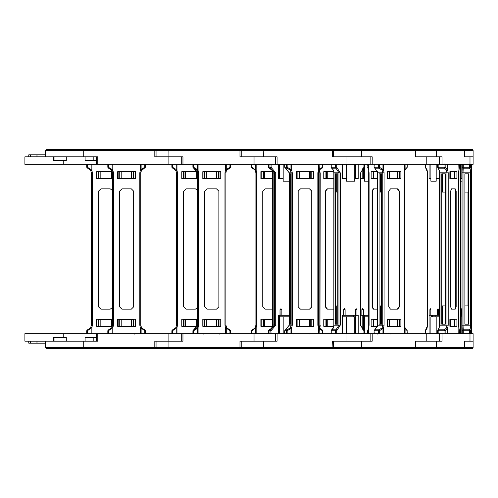 <?xml version="1.0" encoding="UTF-8"?>
<svg xmlns="http://www.w3.org/2000/svg" width="498" height="498" viewBox="0 0 498 498"><rect width="100%" height="100%" fill="white"/><g stroke="black" fill="none" stroke-linecap="round" stroke-linejoin="round"><path stroke-width="0.75" d="M87.399 333.635L87.399 330.734L91.85 327.547L91.85 333.635L96.531 333.635L24.9 333.635L24.9 341.217L97.77 341.217L97.77 333.635L275.581 333.635L275.537 341.217L239.961 341.217L239.961 347.623L168.915 347.623L168.909 348.7L239.961 348.7L241.2 347.623L239.961 347.623L239.961 348.7L471.158 348.7M45.374 343.203L28.766 343.203L28.766 341.217M86.727 164.365L86.727 167.266L90.997 170.851L91.85 170.453L91.85 164.365L96.531 164.365L24.9 164.365L24.9 156.783L97.77 156.783L97.77 164.365L439.634 164.365L439.634 156.783L415.5 156.783L415.5 150.377L332.359 150.377L332.359 156.783L370.126 156.783L370.126 164.365M45.374 154.797L28.766 154.797L28.766 156.783M90.543 170.079L91.433 172.837L92.379 172.837L91.85 170.453L91.041 169.532L90.543 170.079L91.433 172.837L91.433 325.163L92.379 325.163L91.85 327.547L90.997 327.149L90.543 327.921L87.586 329.788M310.933 348.917L470.492 348.874M436.852 348.917L386.934 348.7M386.66 348.7L435.408 348.7L436.547 347.623L415.936 347.623L415.936 341.217L436.547 341.217L436.547 347.623L464.572 347.623L464.472 341.217L473.1 341.217L473.1 347.623L472.795 348.332L471.805 348.7M304.079 149.083L471.158 149.3M473.1 150.377L464.472 150.377L464.472 156.783L473.1 156.783L473.1 150.377L472.795 149.668L471.805 149.3M464.572 150.377L415.936 150.377L415.936 156.783L442.056 156.783L442.056 164.365L473.1 164.365L473.1 156.783L464.572 156.783L464.572 150.377L463.333 149.3L471.861 149.3M120.186 149.3L437.02 149.126L414.697 149.3L463.333 149.3L464.472 150.377M219.543 348.917L289.811 348.874L219.543 348.917M288.541 348.917L276.309 348.917M276.259 348.917L273.109 348.917M264.046 348.917L263.187 348.917M254.347 348.917L253.743 348.917M244.898 348.917L244.039 348.917M234.981 348.917L218.448 348.917M346.017 341.217L370.126 341.217L370.126 333.635L439.678 333.635L439.634 341.217L415.5 341.217L415.5 347.623L263.498 347.623L263.193 348.7L332.054 348.7L333.293 347.623L332.054 348.7L332.359 341.217L346.017 341.217L346.017 333.635L370.126 333.635M263.498 341.217L263.498 347.623L241.2 347.623L241.2 341.217L277.081 341.217L277.081 333.635L346.017 333.635M217.607 149.3L414.697 149.3L415.5 150.377L415.936 150.377L414.697 149.3M131.758 149.3L239.961 149.3L241.2 150.377L241.2 156.783L277.081 156.783L277.081 164.365M363.615 348.917L362.195 348.917M337.837 348.917L335.297 348.917M333.293 347.623L333.293 341.217L372.168 341.217L372.168 333.635M373.643 149.083L332.054 149.3L333.293 150.377L333.293 156.783L372.168 156.783L372.168 164.365M171.872 164.365L171.872 167.266L176.143 170.851L176.995 170.453L176.186 169.532L172.545 167.266L172.545 164.365M172.545 333.635L172.545 330.734L176.995 327.547L176.143 327.149L175.694 327.921L172.738 329.788M120.186 348.7L217.607 348.7M182.934 333.635L182.934 341.217L156.042 341.217L156.042 347.623L154.803 347.623L154.803 341.217L181.695 341.217L181.695 333.635M89.478 149.3L86.359 149.3L89.478 149.3M79.593 149.3L77.439 149.3L79.593 149.3M154.803 149.3L154.803 150.377L45.374 150.377L46.613 149.3L154.803 149.3L156.042 150.377L154.803 150.377L154.803 156.783L181.695 156.783L181.695 164.365M108.464 164.365L108.464 167.266L112.1 169.532L112.915 170.453L112.062 170.851L107.792 167.266L107.792 164.365M145.447 164.365L145.447 167.266L145.447 164.365L145.447 167.266L141.177 170.851L140.324 170.453L141.133 169.532L144.775 167.266L144.775 164.365M141.133 164.365L141.133 169.532L141.625 170.079L140.741 172.837L141.177 170.851L140.741 172.837L139.795 172.837L140.324 170.453L140.324 164.365L112.915 164.365L112.915 170.453L113.438 172.837L113.438 325.163L112.915 327.547L112.056 327.149L112.498 325.163L112.498 172.837L111.608 170.079L108.576 168.193L108.464 167.266L107.792 167.266M144.775 333.635L144.775 330.734L140.324 327.547L141.177 327.149L141.625 327.921L144.582 329.788M473.1 347.623L464.572 347.623L464.572 341.217L473.1 341.217L473.1 333.635L470.012 333.635L470.012 341.217M369.068 348.7L368.75 348.7M391.633 149.083L393.576 149.083M133.252 348.911L201.086 348.7M133.302 149.083L201.086 149.3M132.462 149.3L136.707 149.3M333.293 150.377L332.054 149.3L332.359 150.377L239.961 150.377L239.961 156.783L275.537 156.783L275.537 164.365M241.2 150.377L239.961 149.3L239.961 150.377L156.042 150.377L156.042 156.783L182.934 156.783L182.934 164.365M367.649 164.365L367.997 168L367.667 164.365M367.667 333.635L367.649 330.734L368.8 327.547L369.062 325.163L369.062 172.837L368.8 170.453L367.667 167.266M425.261 164.365L425.261 167.266L425.896 168.156L425.261 167.266L425.385 164.365M425.385 333.635L425.261 330.734L427.701 325.163L427.701 172.837L425.385 167.266M255.001 170.036L251.409 167.266L251.951 167.266L251.951 164.365M256.177 164.365L256.177 170.453L255.468 170.851L255.013 170.061L255.904 172.837L256.7 172.837L256.177 170.453L251.951 167.266L252.187 168.193L254.117 169.083L255.013 170.061L255.393 169.532L255.393 164.365M255.462 170.845L255.904 172.837L255.897 325.163L256.7 325.163L256.7 172.837M251.951 333.635L251.951 330.734L251.409 330.734L251.422 333.635M86.727 167.266L87.399 167.266L87.399 164.365M86.727 330.734L87.511 329.807L87.399 330.734L86.727 330.734L86.727 333.635M377.627 172.837L374.278 167.266L378.412 167.266L379.009 168.193L374.789 168.187L377.627 172.837L377.851 325.163L377.851 172.837L382.75 172.837L382.022 170.079L379.009 168.193L379.507 167.266L378.412 167.266L378.412 164.365M459.256 167.801L459.417 164.365M445.144 164.365L445.144 167.266L444.054 167.266L444.359 168.193L438.514 168.193L438.203 167.266L444.054 167.266L444.054 164.365M437.63 164.365L437.63 167.266L438.203 168.131L437.63 167.266L438.203 167.266L438.203 164.365M447.578 164.365L447.578 169.532L448.212 172.837L446.98 172.837L446.557 170.079L444.359 168.193L445.144 167.266L447.578 169.532L446.557 170.079M459.417 333.635L458.577 325.163L458.577 172.837L459.417 167.266M439.56 172.837L440.051 172.837L438.203 168.131L439.211 170.223L439.485 172.837L439.485 325.163L440.051 325.163L440.051 172.837L446.98 172.837L446.98 325.163L448.212 325.163L447.578 328.468L445.144 330.734L445.144 333.635M439.56 325.163L439.018 328.475L438.203 329.869L440.051 325.163L446.98 325.163L446.557 327.921L447.578 328.468L447.578 333.635M444.054 333.635L444.054 330.734L445.144 330.734L444.359 329.807L446.557 327.921M437.63 333.635L437.63 330.734L438.203 329.869L437.63 330.734L438.203 330.734L438.514 329.807L444.359 329.807L444.054 330.734L438.203 330.734L438.203 333.635M268.41 167.266L269.175 168.193L270.738 168.193L269.978 167.266L268.41 167.266L268.41 164.365M271.124 164.365L271.124 167.266L269.978 167.266L269.978 164.365M275.687 172.837L275.687 325.163L274.541 325.163L274.541 172.837L270.738 168.193L271.124 167.266L275.687 172.837L272.655 172.837L271.84 170.079L269.15 168.193L270.601 168.803L271.84 170.079M272.244 170.814L272.655 172.837L272.655 325.163L272.686 172.837M268.41 333.635L268.385 330.734L269.978 330.734L274.541 325.163L272.686 325.163L271.777 328.02M275.687 325.163L271.124 330.734L269.978 330.734L269.978 333.635M322.063 168.187L322.797 167.266L322.343 167.266L322.343 164.365M287.147 164.365L287.147 167.266L286.275 167.266L287.035 168.193L285.472 168.193L284.682 167.266L286.275 167.266L286.275 164.365M290.944 164.365L290.944 169.532L291.76 170.453L292.27 172.837L291.125 172.837L290.247 170.079L287.035 168.193L287.147 167.266L290.944 169.532L290.247 170.079M318.938 170.814L318.527 172.837L317.817 172.837L318.328 170.453L322.343 167.266L322.032 168.193L320.581 168.803L319.392 170.042L319.081 164.365M289.27 172.837L285.46 168.193L289.245 172.837L289.245 325.163L289.27 172.837L291.125 172.837L291.125 325.163L292.27 325.163L291.76 327.547L290.944 328.468L287.147 330.734L287.147 333.635M318.496 172.837L318.496 325.163L317.817 325.163L317.817 172.837M286.275 333.635L286.275 330.734L287.147 330.734L287.035 329.807L290.247 327.921L291.125 325.163L289.27 325.163L285.472 329.807L287.035 329.807L286.275 330.734L284.682 330.734L285.472 329.807L284.682 330.734L284.682 333.635M322.343 333.635L322.343 330.734L322.797 330.734L322.766 333.635M331.176 167.266L331.849 168.193L335.982 168.193L335.391 167.266L331.251 167.266L331.251 164.365M336.716 164.365L336.716 167.266L335.391 167.266L335.391 164.365M363.397 168.193L364.219 167.266L363.895 167.266L363.895 164.365M333.15 169.886L333.841 172.837L333.442 170.079L331.699 168.168L333.442 170.079M340.29 172.837L338.964 172.837L335.982 168.193L336.716 167.266L340.29 172.837L340.29 325.163L338.964 325.163L338.964 172.837L334.065 172.837L333.841 325.163L333.841 172.837M360.645 172.837L363.895 167.266L360.645 172.837L360.645 325.163L360.315 325.163L360.315 172.837M331.251 333.635L331.251 330.734L331.027 333.635M340.29 325.163L336.716 330.734L335.391 330.734L338.964 325.163L334.065 325.163L333.15 328.114L333.735 327.149M364.219 333.635L364.219 330.734L360.315 325.163M406.424 168.193L407.246 167.266L407.096 164.365M374.048 164.365L374.048 167.266L374.278 164.365M379.507 164.365L379.507 167.266L382.981 169.532L383.678 170.453L384.076 172.837L382.75 172.837L382.75 325.163L384.076 325.163L383.678 327.547L382.981 328.468L379.507 330.734L379.507 333.635M405.123 169.886L404.432 172.837L404.102 172.837L404.5 170.453L407.096 167.266L405.123 169.886L405.042 164.365M404.432 172.837L404.432 325.163L404.102 325.163L404.102 172.837M378.412 333.635L378.412 330.734L379.507 330.734L379.009 329.807L382.022 327.921L382.75 325.163L377.851 325.163L374.87 329.807L379.009 329.807L378.412 330.734L374.278 330.734L374.789 329.813L374.048 330.734L374.278 333.635M407.096 333.635L407.096 330.734L407.246 333.635M171.872 167.266L172.545 167.266L172.738 168.212M176.186 164.365L176.186 169.532L175.694 170.079L176.585 172.837L177.525 172.837L176.995 170.453L176.995 164.365M176.585 172.837L176.585 325.163L177.525 325.163L177.525 172.837M171.872 330.734L172.657 329.807L172.545 330.734L171.872 330.734L171.872 333.635M145.447 167.266L144.775 167.266L144.582 168.212M113.438 172.837L112.498 172.837M141.625 170.079L140.741 172.837L140.741 325.163L139.795 325.163L139.795 172.837M113.438 325.163L112.498 325.163M107.792 333.635L107.792 330.734L108.464 330.734L108.464 333.635M141.133 333.635L141.133 328.468L141.625 327.921L140.741 325.163L141.625 327.921L144.663 329.807L144.775 330.734L145.447 330.734L145.447 333.635M436.852 149.083L470.492 149.126M470.473 164.365L470.473 167.266L469.608 167.266L469.564 168.193L463.215 168.193L463.258 167.266L469.608 167.266L469.608 164.365M462.269 164.365L462.269 167.266L463.258 167.266L463.258 164.365M471.438 170.503L471.407 172.837L470.523 172.837L470.492 170.079L469.564 168.193L470.473 167.266L471.363 169.532L470.492 170.079M462.007 172.837L463.003 172.837L463.215 168.193L462.269 167.266L462.007 172.837L462.007 325.163L463.003 325.163L463.003 172.837L470.523 172.837L470.523 325.163L471.407 325.163L471.438 327.497M469.608 333.635L469.608 330.734L470.473 330.734L470.473 333.635M462.007 325.163L462.269 330.734L463.258 330.734L463.003 325.163L470.523 325.163L470.492 327.921L471.363 328.468L470.473 330.734L469.564 329.807L470.492 327.921M319.996 172.837L319.473 169.918M319.996 325.163L320.245 172.837M226.789 170.079L226.341 170.851L226.789 170.079L226.297 169.532L229.933 167.266L229.821 168.193L226.789 170.079L230.605 167.266L229.933 167.266L229.933 164.365M193.622 164.365L193.622 167.266L192.95 167.266L196.741 170.079L192.925 167.266L193.734 168.193L192.95 167.266L192.95 164.365M197.264 164.365L197.264 169.532L198.073 170.453L198.602 172.837L197.662 172.837L196.772 170.079L193.734 168.193L197.656 172.837L196.741 170.079L197.631 172.837L193.71 168.193L193.622 167.266L197.264 169.532L196.772 170.079M197.22 170.851L198.073 170.453L198.073 164.365L225.488 164.365L225.488 170.453L226.341 170.851L225.899 172.837L224.959 172.837L225.488 170.453L226.297 169.532L226.297 164.365M226.341 170.851L225.899 172.837L225.899 325.163L224.959 325.163L224.959 172.837M198.602 172.837L198.602 325.163L197.662 325.163L197.662 172.837L192.925 167.266L192.925 164.365M192.95 333.635L192.95 330.734L192.95 333.635L192.95 330.734L193.622 330.734L193.622 333.635M229.933 333.635L229.933 330.734L230.605 330.734L230.605 333.635L230.605 330.734L229.821 329.807L226.789 327.921L229.821 329.807L229.933 330.734L225.488 327.547L226.341 327.149L226.789 327.921L225.899 325.163L226.341 327.149M425.896 168.156L426.979 169.525L427.577 172.837L427.577 325.163L426.979 328.475L425.385 330.734M308.349 348.7L414.697 348.7L415.5 347.623L415.936 347.623L414.697 348.7M83.751 341.217L83.751 347.623L45.374 347.623L46.613 348.7L154.803 348.7L156.042 347.623L168.915 347.623L168.915 341.217M368.028 168.025L368.495 169.687L368.508 164.365M368.028 329.975L368.613 328.107M256.177 333.635L256.177 327.547L251.951 330.734L252.187 329.807L254.117 328.917L255.468 327.149L256.177 327.547L256.7 325.163M459.424 164.365L458.994 169.613L458.988 164.365M459.417 330.734L458.957 328.263M336.716 333.635L336.716 330.734L335.982 329.807L331.699 329.832L333.15 328.114M382.414 327.149L383.678 327.547L383.678 333.635L404.5 333.635L404.5 327.547L407.096 330.734L404.774 327.23L404.5 327.547L404.102 325.163M196.772 327.921L193.71 329.807L197.656 325.163L192.925 330.734L192.925 333.635L192.925 330.734L196.741 327.921L197.631 325.163L197.631 172.837L197.662 325.163L196.772 327.921L197.264 328.468L193.622 330.734L193.734 329.807L196.741 327.921L197.631 325.163L197.656 172.837M85.083 341.217L85.083 337.401L96.531 337.401M85.083 156.783L85.083 160.599L96.531 160.599M293.054 334.102L292.587 333.635M309.071 334.102L309.538 333.635M271.124 333.635L270.738 329.807L269.15 329.807L270.601 329.197L272.263 327.149M319.405 328.02L322.032 329.807L320.581 329.197L318.938 327.186M134.51 334.102L134.977 333.635L134.51 334.102M203.29 334.102L202.823 333.635M219.668 334.102L220.135 333.635M219.643 334.102L220.116 333.635M374.857 319.28L374.857 319.598M377.528 326.153L373.718 326.153L373.718 319.598L377.565 319.598M439.267 316.79L436.186 316.79L436.186 333.635M436.186 316.79L430.895 316.79L430.895 333.635M377.528 171.847L373.718 171.847L373.718 178.402L377.565 178.402M436.186 164.365L436.186 181.21L430.895 181.21L430.895 164.365M373.189 171.661L373.189 178.626M377.565 178.626L371.141 178.626L371.141 171.661L377.509 171.661M368.613 169.893L368.8 164.365M377.565 309.158L373.226 309.158L372.068 306.805L372.068 191.195L373.226 188.842L377.565 188.842M373.637 309.158L372.479 306.805L372.479 191.195L373.637 188.842M377.565 319.28L371.141 319.28L371.141 326.339L377.509 326.339M372.479 178.626L372.068 178.626M373.189 326.339L373.189 319.28M367.667 330.734L367.997 330L367.649 333.635M368.508 333.635L368.707 327.335L368.8 333.635M430.895 178.626L429.089 178.626L429.089 164.365M436.186 178.626L439.267 178.626L439.267 170.515M429.899 315.278L429.899 309.632L430.359 308.692L430.82 309.632L430.82 315.278L429.089 315.278L429.089 333.635M437.537 315.278L437.537 309.632L437.997 308.692L438.458 309.632L438.458 315.278L430.82 315.278M439.267 327.485L439.267 315.278L438.458 315.278M431.33 315.278L431.33 316.79M435.121 315.278L435.121 316.79M432.357 315.278L432.357 316.79M272.655 319.598L263.567 319.598L263.567 326.153L272.555 326.153M263.106 319.28L263.106 326.339M264.556 319.598L264.556 326.153M272.555 171.847L263.567 171.847L263.567 178.402L264.556 178.402L264.556 171.847M272.655 178.402L264.556 178.402M263.106 178.626L263.106 171.661M261.226 171.661L261.226 178.626M272.655 178.626L260.877 178.626L260.877 171.661L272.512 171.661M252.187 168.193L251.409 167.266L251.409 164.365M272.655 309.158L265.079 309.158L262.751 306.805L262.751 191.195L265.079 188.842L272.655 188.842M265.148 309.158L262.82 306.805L262.82 191.195L265.148 188.842M272.655 319.28L260.877 319.28L260.877 326.339L272.512 326.339M261.226 326.339L261.226 319.28M255.001 327.964L251.409 330.734L251.409 333.635M255.393 333.635L255.393 328.468L255.013 327.939L255.904 325.163L255.462 327.155M112.498 319.598L98.834 319.598L98.834 326.153L112.392 326.153M98.367 319.28L98.367 326.339M111.521 319.598L111.521 326.153M100.185 319.598L100.185 326.153M30.378 343.203L30.378 341.217M36.995 341.217L36.995 343.203M112.498 178.402L111.521 178.402L111.521 171.847L98.834 171.847L98.834 178.402L100.185 178.402L100.185 171.847M111.521 178.402L100.185 178.402M112.392 171.847L111.521 171.847M98.367 178.626L98.367 171.661M36.995 156.783L36.995 154.797M30.378 154.797L30.378 156.783M112.498 178.72L96.606 178.626L96.606 171.661L112.349 171.661M87.586 168.212L87.399 167.266L91.041 169.532L91.041 164.365M112.498 307.54L110.263 309.158L100.851 309.158L98.492 306.805L98.492 191.195L100.851 188.842L110.263 188.842L112.498 190.46M112.498 319.28L96.606 319.28L96.606 326.339L112.349 326.339M112.498 178.626L98.492 178.626M91.041 333.635L91.041 328.468L90.543 327.921L91.433 325.163L90.543 327.921L87.511 329.807M435.408 348.7L463.333 348.7L464.472 347.623M439.678 333.635L439.678 341.217L439.678 333.635L470.012 333.635M453.186 319.28L453.186 319.598M454.413 319.598L454.413 326.153L450.379 326.153L450.379 319.598L454.413 319.598M449.875 326.153L450.379 326.153M449.875 319.598L450.379 319.598M436.547 341.217L442.056 341.217L442.056 333.635M439.634 164.365L439.678 156.783L439.678 164.365L442.056 164.365M449.875 178.402L454.413 178.402L454.413 171.847L449.875 171.847M450.379 178.402L450.379 171.847M454.749 171.661L454.749 178.626M450.622 178.72L455.738 178.626M456.168 178.626L456.915 178.626L456.915 171.661L449.875 171.661L449.875 178.626L450.622 178.626M458.957 169.737L458.783 164.365L448.007 164.365L448.007 170.453L446.806 170.851M458.733 170.758L458.733 327.242M445.249 192.135L442.523 192.135L442.523 173.777L445.249 173.777L441.788 173.777L441.788 324.223L445.249 324.223L445.249 173.777M455.247 188.842L451.543 188.842L450.622 191.195L450.622 306.805L451.543 309.158L455.247 309.158L456.168 306.805L456.168 191.195L455.247 188.842M454.811 309.158L455.738 306.805L455.738 191.195L454.811 188.842M458.988 333.635L458.839 327.379L458.783 333.635L448.007 333.635L448.007 327.547L446.806 327.149M449.875 326.339L449.875 319.28L456.915 319.28L456.915 326.339L449.875 326.339M445.249 324.223L442.523 324.223L442.523 305.865L445.249 305.865M454.749 326.339L454.749 319.28M218.049 348.7L263.193 348.7M275.581 333.635L277.081 333.635M289.245 316.79L283.169 316.79L283.169 333.635M283.169 316.79L279.615 316.79M311.2 319.28L311.2 326.339M296.69 319.28L296.69 326.339M310.746 319.598L310.746 326.153L309.488 326.153L309.488 319.598L310.746 319.598M309.488 319.598L297.138 319.598L297.138 326.153L309.488 326.153M299.547 319.598L299.547 326.153M289.245 181.21L283.169 181.21L283.169 164.365M311.2 178.626L311.2 171.661M296.69 178.626L296.69 171.661M309.488 178.402L297.138 178.402L297.138 171.847L310.746 171.847L310.746 178.402L309.488 178.402L309.488 171.847M299.547 178.402L299.547 171.847M279.615 178.626L279.615 164.365M283.169 178.626L278.419 178.626L278.419 164.365M269.119 168.187L268.385 167.266L268.385 164.365M271.777 169.98L272.263 170.851M274.074 173.777L273.147 173.777L274.074 173.777L274.074 324.223L273.147 324.223L274.074 324.223M280.063 309.345L280.106 315.278L281.843 315.278L281.843 309.632L280.928 308.692L280.019 309.632L280.019 315.278L278.419 315.278L278.419 333.635M281.843 315.278L289.245 315.278M273.147 324.223L273.147 173.777M279.615 315.278L279.615 333.635M268.41 330.734L271.84 327.921M268.385 333.635L268.385 330.734L269.119 329.813M313.136 171.661L313.136 178.626M298.202 178.72L311.767 178.626M311.885 178.626L313.715 178.626L313.715 171.661L296.366 171.661L296.366 178.626L298.202 178.626M322.797 164.365L322.797 167.266L319.405 169.98M322.797 333.635L322.797 330.734L322.032 329.807L322.343 330.734L319.081 328.468L318.328 327.547L318.95 327.161L318.527 325.163L318.527 172.837L318.95 170.839L318.328 170.453L318.328 164.365L291.76 164.365L291.76 170.453L290.701 170.851M309.607 188.842L300.481 188.842L298.202 191.195L298.202 306.805L300.481 309.158L309.607 309.158L311.885 306.805L311.885 191.195L309.607 188.842M289.736 173.777L290.664 173.777L289.736 173.777L289.736 324.223L290.664 324.223L290.664 173.777M309.488 309.158L311.767 306.805L311.767 191.195L309.488 188.842M317.817 325.163L318.328 327.547L318.328 333.635L291.76 333.635L291.76 327.547L290.701 327.149M296.366 326.339L296.366 319.28L313.715 319.28L313.715 326.339L296.366 326.339M290.664 324.223L289.736 324.223M313.136 326.339L313.136 319.28M290.247 327.921L290.944 328.468L290.944 333.635M319.081 333.635L319.392 327.958L318.496 325.163M355.846 316.79L346.564 316.79L346.564 333.635M346.564 316.79L342.618 316.79M354.738 316.79L354.738 333.635M355.08 315.278L355.068 333.635M397.404 319.28L397.404 326.339M397.136 319.598L397.136 326.153L389.343 326.153L389.343 319.598L397.136 319.598M387.288 326.153L389.343 326.153M387.288 319.598L389.343 319.598M354.738 164.365L354.738 181.21L346.564 181.21L346.564 164.365M355.068 178.626L355.068 164.365M397.404 178.626L397.404 171.661M387.288 178.402L397.136 178.402L397.136 171.847L387.288 171.847M389.343 178.402L389.343 171.847M342.618 178.626L342.618 164.365M346.564 178.626L342.437 178.626L342.437 164.365M355.846 178.626L355.846 164.365M354.738 178.626L358.168 178.626L358.168 164.365M331.699 168.168L331.027 167.266L331.027 164.365M337.737 173.777L335.291 173.777L335.291 324.223L337.737 324.223L337.737 173.777L336.723 173.777L336.723 192.135L337.737 192.135M343.688 315.278L345.12 315.278L345.12 309.632L344.404 308.692L343.688 309.632L343.688 315.278L342.437 315.278L342.437 333.635M345.12 315.278L355.491 315.278L355.491 309.632L356.917 309.632L356.207 308.692L355.491 309.632M355.846 333.635L355.846 315.278L356.917 315.278L356.917 309.632M356.917 315.278L358.168 315.278L358.168 333.635M337.737 305.865L336.723 305.865L336.723 324.223L337.737 324.223M342.618 315.278L342.618 333.635M353.761 315.278L353.761 316.79M335.391 333.635L335.391 330.734L331.251 330.734L333.442 327.921M331.027 330.734L331.699 329.832L331.176 330.734M399.359 171.661L399.359 178.626M397.852 178.626L397.852 171.661M388.726 178.72L399.147 178.626M399.452 178.626L400.89 178.626L400.89 171.661L387.288 171.661L387.288 178.626L388.726 178.626M382.981 164.365L382.981 169.532L382.022 170.079M404.774 170.77L404.5 164.365L383.678 164.365L383.678 170.453L382.414 170.851M381.524 192.135L380.509 192.135L380.509 173.777L381.524 173.777L379.078 173.777L379.078 324.223L381.524 324.223L381.524 173.777M397.665 188.842L390.513 188.842L388.726 191.195L388.726 306.805L390.513 309.158L397.665 309.158L399.452 306.805L399.452 191.195L397.665 188.842M397.36 309.158L399.147 306.805L399.147 191.195L397.36 188.842M387.288 326.339L387.288 319.28L400.89 319.28L400.89 326.339L387.288 326.339M381.524 324.223L380.509 324.223L380.509 305.865L381.524 305.865M399.359 326.339L399.359 319.28M397.852 319.28L397.852 326.339M382.022 327.921L382.981 328.468L382.981 333.635M406.573 329.832L407.246 330.734M405.042 333.635L405.123 328.114M197.631 319.598L183.98 319.598L183.98 326.153L197.525 326.153M183.513 319.28L183.513 326.339M196.666 319.598L196.666 326.153M185.331 319.598L185.331 326.153M197.631 178.402L196.666 178.402L196.666 171.847L183.98 171.847L183.98 178.402L185.331 178.402L185.331 171.847M196.666 178.402L185.331 178.402M197.525 171.847L196.666 171.847M183.513 178.626L183.513 171.661M197.631 178.72L181.751 178.626L181.751 171.661L197.482 171.661M197.631 307.583L195.409 309.158L185.997 309.158L183.644 306.805L183.644 191.195L185.997 188.842L195.409 188.842L197.631 190.417M197.631 319.28L181.751 319.28L181.751 326.339L197.482 326.339M197.631 178.626L183.644 178.626M176.186 333.635L176.186 328.468L175.694 327.921L176.585 325.163L175.694 327.921L172.657 329.807M175.694 170.079L176.143 170.851M47.982 348.874L47.31 348.7M96.531 341.217L96.531 333.635L97.77 333.635M133.806 319.28L133.806 326.339M118.835 319.28L118.835 326.339M133.34 319.598L133.34 326.153L131.447 326.153L131.447 319.598L133.34 319.598M131.447 319.598L119.302 319.598L119.302 326.153L131.447 326.153M121.195 319.598L121.195 326.153M53.423 341.217L53.423 337.401L66.315 337.401L66.315 341.217M79.593 348.874L86.185 348.874M87.878 348.917L86.459 348.874M47.982 149.126L47.31 149.3M96.531 156.783L96.531 164.365L97.77 164.365M133.806 178.626L133.806 171.661M118.835 178.626L118.835 171.661M131.447 178.402L119.302 178.402L119.302 171.847L133.34 171.847L133.34 178.402L131.447 178.402L131.447 171.847M121.195 178.402L121.195 171.847M53.423 156.783L53.423 160.599L66.315 160.599L66.315 156.783M79.593 149.126L86.359 149.126M87.878 149.083L86.459 149.126M108.651 329.788L111.608 327.921L112.056 327.149M119.557 178.72L133.676 178.626L119.557 178.72M133.676 178.626L135.568 178.626L135.568 171.661L117.665 171.661L117.665 178.626L119.557 178.626M112.1 164.365L112.1 169.532L111.608 170.079L112.056 170.851M131.323 188.842L121.91 188.842L119.557 191.195L119.557 306.805L121.91 309.158L131.323 309.158L133.676 306.805L133.676 191.195L131.323 188.842M139.795 325.163L140.324 327.547L140.324 333.635L112.915 333.635L112.915 327.547L108.464 330.734L108.576 329.807L107.792 330.734M117.665 326.339L117.665 319.28L135.568 319.28L135.568 326.339L117.665 326.339M111.608 327.921L112.1 328.468L112.1 333.635M145.447 330.734L144.663 329.807M437.692 348.7L471.861 348.7M404.432 316.79L404.637 326.769M461.851 316.79L460.694 316.79L460.694 333.635M460.694 316.79L460.102 316.79L460.102 333.635M404.637 171.231L404.432 181.21M462.007 181.21L460.102 181.21L460.102 164.365M460.694 181.21L460.694 164.365M460.712 178.626L461.851 178.626L461.851 164.365M471.363 164.365L471.438 170.478L470.542 170.851M471.444 170.241L471.407 325.163L471.407 172.837M464.883 173.777L468.643 173.777L468.643 324.223L464.883 324.223L464.883 173.777L468.537 173.777L468.537 192.135L464.883 192.135M467.964 305.865L467.964 192.135M460.806 315.278L460.855 308.692L460.712 316.79M461.658 315.278L461.708 308.692L461.764 315.278L460.905 315.278M461.851 333.635L461.764 315.278M464.883 305.865L468.537 305.865L468.537 324.223L464.883 324.223M471.407 325.163L471.363 333.635M471.444 327.759L470.542 327.149M327.037 319.28L327.037 326.339M333.766 326.153L327.223 326.153L327.223 319.598L333.841 319.598M368.943 316.79L364.324 316.79L364.324 333.635M364.324 316.79L363.521 316.79L363.521 329.825M363.521 316.79L362.762 316.79M333.766 171.847L327.223 171.847L327.223 178.402L333.841 178.402M327.037 178.626L327.037 171.661M368.943 181.21L364.324 181.21L364.324 164.365M363.521 178.626L363.521 168.175M326.09 178.626L326.09 171.661M325.063 171.661L325.063 178.626M333.841 178.626L323.737 178.626L323.737 171.661L333.735 171.661M319.635 170.851L319.809 169.488M333.841 309.158L327.248 309.158L325.3 306.805L325.3 191.195L327.248 188.842L333.841 188.842M327.51 309.158L325.568 306.805L325.568 191.195L327.51 188.842M333.841 319.28L323.737 319.28L323.737 326.339L333.735 326.339M319.473 328.082L319.809 327.547L319.461 327.211L319.243 327.721M325.063 326.339L325.063 319.28M326.09 319.28L326.09 326.339M362.762 178.626L362.762 168.467M364.324 178.626L360.645 178.626M362.762 329.533L362.762 315.278L360.645 315.278M361.834 315.278L361.834 309.632L362.612 308.692L363.391 309.632L363.391 315.278L368.943 315.278M364.256 315.278L364.256 316.79M363.428 315.278L363.428 316.79M83.751 348.7L83.751 347.623L154.803 347.623L154.803 348.7L168.909 348.7M218.971 319.28L218.971 326.339M203.993 319.28L203.993 326.339M218.498 319.598L218.498 326.153L216.611 326.153L216.611 319.598L218.498 319.598M216.611 319.598L204.466 319.598L204.466 326.153L216.611 326.153M206.359 319.598L206.359 326.153M218.971 178.626L218.971 171.661M203.993 178.626L203.993 171.661M216.611 178.402L204.466 178.402L204.466 171.847L218.498 171.847L218.498 178.402L216.611 178.402L216.611 171.847M206.359 178.402L206.359 171.847M197.631 173.777L197.631 324.223L197.662 173.777M220.732 171.661L220.732 178.626L220.732 171.661L202.829 171.661L202.829 178.626L218.84 178.626L204.722 178.626M204.722 178.72L220.732 178.626M216.487 188.842L207.075 188.842L204.722 191.195L204.722 306.805L207.075 309.158L216.487 309.158L218.84 306.805L218.84 191.195L216.487 188.842L218.84 191.195L218.84 306.805L216.487 309.158M224.959 325.163L225.488 327.547L225.488 333.635L198.073 333.635L198.073 327.547L197.264 328.468L197.264 333.635M202.829 326.339L202.829 319.28L220.732 319.28L220.732 326.339L202.829 326.339M220.732 326.339L220.732 319.28M198.602 325.163L198.073 327.547L197.22 327.149M226.297 333.635L226.297 328.468L226.789 327.921M372.479 191.195L372.068 191.195M372.479 306.805L372.068 306.805M430.82 309.632L429.899 309.632M438.458 309.632L437.537 309.632M251.422 164.365L251.422 167.266M251.422 330.734L252.175 329.807M63.277 333.635L63.277 337.401M63.277 164.365L63.277 160.599M92.379 325.163L92.379 172.837M436.547 156.783L436.547 150.377L435.408 149.3M470.012 164.365L470.012 156.783M455.738 191.195L456.168 191.195M455.738 306.805L456.168 306.805M448.212 172.837L448.212 325.163M263.498 156.783L263.193 149.3M346.017 164.365L346.017 156.783M280.106 309.632L281.843 309.632M322.766 164.365L322.766 167.266M284.707 167.266L284.707 164.365M292.27 172.837L292.27 325.163M284.707 333.635L284.707 330.734M322.766 330.734L322.063 329.813M361.517 341.217L361.517 347.623L360.714 348.7M397.703 319.28L397.703 326.339L397.703 319.28M426.207 333.635L426.207 341.217M397.703 178.626L397.703 171.661L397.703 178.626M361.517 156.783L361.517 150.377L360.714 149.3M426.207 164.365L426.207 156.783M363.895 333.635L363.895 330.734L360.645 325.163M343.688 309.632L345.12 309.632M363.397 329.807L364.219 330.734M374.465 167.901L374.048 167.266M384.076 172.837L384.076 325.163M374.465 330.099L377.627 325.163M176.995 333.635L176.995 327.547L177.525 325.163M168.897 333.635L168.897 341.217M54.064 341.217L54.064 337.401M93.207 341.217L93.207 337.401M83.751 156.783L83.751 149.3M168.897 164.365L168.897 156.783M54.064 156.783L54.064 160.599M93.207 156.783L93.207 160.599M460.557 316.79L460.557 181.21L460.557 316.79M463.258 333.635L463.258 330.734L469.608 330.734L469.564 329.807L463.215 329.807L462.269 330.734L462.269 333.635M326.315 326.339L326.315 319.28L326.315 326.339M326.315 171.661L326.315 178.626L326.315 171.661M319.809 328.512L320.245 325.163M363.391 309.632L361.834 309.632M254.061 333.635L254.061 341.217M168.915 156.783L168.909 149.3M254.061 164.365L254.061 156.783M230.605 167.266L230.605 164.365L230.605 167.266L229.821 168.193M192.925 333.635L192.925 330.734L197.656 325.163M368.707 170.665L368.707 327.335M425.896 329.844L425.261 330.734L425.261 333.635M255.897 172.837L255.897 325.163M464.572 347.623L463.333 348.7M444.129 163.898L444.596 164.365M377.503 171.586L377.503 326.414M459.256 330.199L459.424 333.635M272.655 325.163L272.232 327.161M284.682 164.365L284.682 167.266L285.46 168.193M289.245 325.163L285.46 329.807M300.132 348.7L300.966 348.917M372.162 348.917L373.002 348.7M377.328 334.102L376.862 333.635M390.893 334.102L391.366 333.635M300.966 149.083L300.132 149.3M364.219 167.266L364.219 164.365M333.841 325.163L333.492 327.23M407.246 164.365L407.246 167.266M404.432 325.163L404.774 327.23M374.048 330.734L374.048 333.635M45.374 341.217L45.374 347.623M45.374 156.783L45.374 150.377M319.243 170.279L319.834 172.837L319.834 325.163L319.461 327.211M204.491 348.917L205.332 348.7M241.2 347.623L239.961 348.7M205.332 149.3L204.491 149.083M192.95 167.266L193.734 168.193M225.899 172.837L225.899 325.163M230.605 330.734L229.821 329.807M193.734 329.807L192.95 330.734"/></g></svg>
